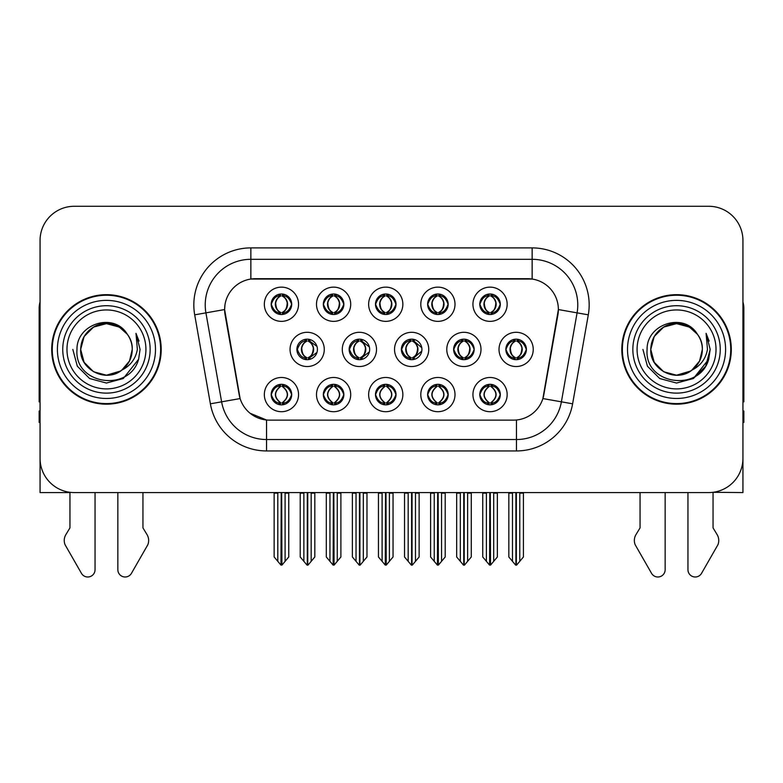 <?xml version="1.0" encoding="UTF-8"?>
<svg xmlns="http://www.w3.org/2000/svg" width="783" height="783" viewBox="0 0 783 783"><rect width="100%" height="100%" fill="white"/><g stroke="black" fill="none" stroke-linecap="round" stroke-linejoin="round"><path stroke-width="1.17" d="M479.783 394.593A10.267 10.267 0 0 0 490.05 404.86A10.267 10.267 0 0 0 500.317 394.593A10.267 10.267 0 0 0 490.05 384.326A10.267 10.267 0 0 0 479.783 394.593L479.881 394.593C481.829 400.113 484.491 402.883 487.887 402.883L489.101 402.883C482.308 397.353 482.308 391.823 489.101 386.293L489.434 386.293C482.465 391.823 482.465 397.353 489.434 402.883L489.434 402.883C482.23 397.353 482.23 391.823 489.444 386.293L487.887 386.293C484.56 386.225 481.888 388.994 479.881 394.593M472.942 394.593A17.109 17.109 0 0 0 490.05 411.701A17.109 17.109 0 0 0 507.159 394.593A17.109 17.109 0 0 0 490.05 377.484A17.109 17.109 0 0 0 472.942 394.593M401.376 349.424A10.267 10.267 0 0 0 411.643 359.681A10.267 10.267 0 0 0 421.91 349.424A10.267 10.267 0 0 0 411.643 339.156A10.267 10.267 0 0 0 401.376 349.424L401.659 349.424C403.685 343.835 406.348 341.075 409.656 341.134L408.932 339.519M394.534 349.424A17.109 17.109 0 0 0 411.643 366.532A17.109 17.109 0 0 0 428.751 349.424A17.109 17.109 0 0 0 411.643 332.305A17.109 17.109 0 0 0 394.534 349.424M427.635 304.254A10.267 10.267 0 0 0 437.903 314.512A10.267 10.267 0 0 0 448.17 304.254A10.267 10.267 0 0 0 437.903 293.987A10.267 10.267 0 0 0 427.635 304.254L427.733 304.254C429.759 298.666 432.422 295.896 435.73 295.954L435.035 294.388M420.794 304.254A17.109 17.109 0 0 0 437.903 321.363A17.109 17.109 0 0 0 455.011 304.254A17.109 17.109 0 0 0 437.903 287.136A17.109 17.109 0 0 0 420.794 304.254M349.14 349.424A10.267 10.267 0 0 0 359.397 359.681A10.267 10.267 0 0 0 369.664 349.424A10.267 10.267 0 0 0 359.397 339.156A10.267 10.267 0 0 0 349.14 349.424L349.502 349.424C351.528 343.835 354.2 341.075 357.498 341.134L356.774 339.499M342.288 349.424A17.109 17.109 0 0 0 359.397 366.532A17.109 17.109 0 0 0 376.515 349.424A17.109 17.109 0 0 0 359.397 332.305A17.109 17.109 0 0 0 342.288 349.424M375.488 394.593A10.267 10.267 0 0 0 385.755 404.86A10.267 10.267 0 0 0 396.022 394.593A10.267 10.267 0 0 0 385.755 384.326A10.267 10.267 0 0 0 375.488 394.593L375.576 394.593C377.523 400.113 380.195 402.883 383.582 402.883L384.796 402.883C378.003 397.353 378.003 391.823 384.796 386.293L385.138 386.293C378.169 391.823 378.169 397.353 385.138 402.883L385.138 402.883C377.925 397.353 377.925 391.823 385.148 386.293L383.582 386.293C380.254 386.225 377.582 388.994 375.576 394.593M368.636 394.593A17.109 17.109 0 0 0 385.755 411.701A17.109 17.109 0 0 0 402.863 394.593A17.109 17.109 0 0 0 385.755 377.484A17.109 17.109 0 0 0 368.636 394.593M479.783 304.254A10.267 10.267 0 0 0 490.05 314.512A10.267 10.267 0 0 0 500.317 304.254A10.267 10.267 0 0 0 490.05 293.987A10.267 10.267 0 0 0 479.783 304.254L479.881 304.254C481.907 298.666 484.579 295.896 487.878 295.954L487.183 294.388M472.942 304.254A17.109 17.109 0 0 0 490.05 321.363A17.109 17.109 0 0 0 507.159 304.254A17.109 17.109 0 0 0 490.05 287.136A17.109 17.109 0 0 0 472.942 304.254M271.182 394.593A10.267 10.267 0 0 0 281.449 404.86A10.267 10.267 0 0 0 291.716 394.593A10.267 10.267 0 0 0 281.449 384.326A10.267 10.267 0 0 0 271.182 394.593L271.28 394.593C273.218 400.113 275.89 402.883 279.277 402.883L280.49 402.883C273.707 397.353 273.707 391.823 280.49 386.293L280.833 386.293C273.864 391.823 273.864 397.353 280.833 402.883L280.833 402.883C273.619 397.353 273.619 391.823 280.843 386.293L279.277 386.293C275.949 386.225 273.287 388.994 271.28 394.593M264.341 394.593A17.109 17.109 0 0 0 281.449 411.701A17.109 17.109 0 0 0 298.558 394.593A17.109 17.109 0 0 0 281.449 377.484A17.109 17.109 0 0 0 264.341 394.593M323.33 304.254A10.267 10.267 0 0 0 333.597 314.512A10.267 10.267 0 0 0 343.864 304.254A10.267 10.267 0 0 0 333.597 293.987A10.267 10.267 0 0 0 323.33 304.254L323.428 304.254C325.454 298.666 328.126 295.896 331.424 295.954L330.729 294.388M316.489 304.254A17.109 17.109 0 0 0 333.597 321.363A17.109 17.109 0 0 0 350.706 304.254A17.109 17.109 0 0 0 333.597 287.136A17.109 17.109 0 0 0 316.489 304.254M453.621 349.424A10.267 10.267 0 0 0 463.888 359.681A10.267 10.267 0 0 0 474.155 349.424A10.267 10.267 0 0 0 463.888 339.156A10.267 10.267 0 0 0 453.621 349.424L453.807 349.424C455.833 343.835 458.495 341.075 461.804 341.134L461.099 339.538M446.78 349.424A17.109 17.109 0 0 0 463.888 366.532A17.109 17.109 0 0 0 480.997 349.424A17.109 17.109 0 0 0 463.888 332.305A17.109 17.109 0 0 0 446.78 349.424M323.33 394.593A10.267 10.267 0 0 0 333.597 404.86A10.267 10.267 0 0 0 343.864 394.593A10.267 10.267 0 0 0 333.597 384.326A10.267 10.267 0 0 0 323.33 394.593L323.428 394.593C325.376 400.113 328.038 402.883 331.434 402.883L332.648 402.883C325.855 397.353 325.855 391.823 332.648 386.293L332.981 386.293C326.012 391.823 326.012 397.353 332.981 402.883L332.981 402.883C325.777 397.353 325.777 391.823 332.99 386.293L331.434 386.293C328.106 386.225 325.434 388.994 323.428 394.593M316.489 394.593A17.109 17.109 0 0 0 333.597 411.701A17.109 17.109 0 0 0 350.706 394.593A17.109 17.109 0 0 0 333.597 377.484A17.109 17.109 0 0 0 316.489 394.593M427.635 394.593A10.267 10.267 0 0 0 437.903 404.86A10.267 10.267 0 0 0 448.17 394.593A10.267 10.267 0 0 0 437.903 384.326A10.267 10.267 0 0 0 427.635 394.593L427.733 394.593C429.671 400.113 432.343 402.883 435.73 402.883L436.943 402.883C430.161 397.353 430.161 391.823 436.943 386.293L437.286 386.293C430.317 391.823 430.317 397.353 437.286 402.883L437.286 402.883C430.073 397.353 430.073 391.823 437.296 386.293L435.73 386.293C432.402 386.225 429.74 388.994 427.733 394.593M420.794 394.593A17.109 17.109 0 0 0 437.903 411.701A17.109 17.109 0 0 0 455.011 394.593A17.109 17.109 0 0 0 437.903 377.484A17.109 17.109 0 0 0 420.794 394.593M296.894 349.424A10.267 10.267 0 0 0 307.161 359.681A10.267 10.267 0 0 0 317.428 349.424A10.267 10.267 0 0 0 307.161 339.156A10.267 10.267 0 0 0 296.894 349.424L297.354 349.424C299.38 343.835 302.042 341.075 305.35 341.134L304.616 339.47M290.053 349.424A17.109 17.109 0 0 0 307.161 366.532A17.109 17.109 0 0 0 324.27 349.424A17.109 17.109 0 0 0 307.161 332.305A17.109 17.109 0 0 0 290.053 349.424M505.867 349.424A10.267 10.267 0 0 0 516.124 359.681A10.267 10.267 0 0 0 526.391 349.424A10.267 10.267 0 0 0 516.124 339.156A10.267 10.267 0 0 0 505.867 349.424L505.955 349.424C507.981 343.835 510.653 341.075 513.951 341.134L513.256 339.568M499.016 349.424A17.109 17.109 0 0 0 516.124 366.532A17.109 17.109 0 0 0 533.243 349.424A17.109 17.109 0 0 0 516.124 332.305A17.109 17.109 0 0 0 499.016 349.424M375.488 304.254A10.267 10.267 0 0 0 385.755 314.512A10.267 10.267 0 0 0 396.022 304.254A10.267 10.267 0 0 0 385.755 293.987A10.267 10.267 0 0 0 375.488 304.254L375.586 304.254C377.612 298.666 380.274 295.896 383.582 295.954L382.877 294.388M368.636 304.254A17.109 17.109 0 0 0 385.755 321.363A17.109 17.109 0 0 0 402.863 304.254A17.109 17.109 0 0 0 385.755 287.136A17.109 17.109 0 0 0 368.636 304.254M271.182 304.254A10.267 10.267 0 0 0 281.449 314.512A10.267 10.267 0 0 0 291.716 304.254A10.267 10.267 0 0 0 281.449 293.987A10.267 10.267 0 0 0 271.182 304.254L271.28 304.254C273.306 298.666 275.968 295.896 279.277 295.954L278.582 294.388M264.341 304.254A17.109 17.109 0 0 0 281.449 321.363A17.109 17.109 0 0 0 298.558 304.254A17.109 17.109 0 0 0 281.449 287.136A17.109 17.109 0 0 0 264.341 304.254M224.623 309.5A30.801 30.801 0 0 0 225.093 314.844L239.167 394.691A30.801 30.801 0 0 0 269.499 420.138L513.501 420.138A30.801 30.801 0 0 0 543.833 394.691L557.907 314.844A30.801 30.801 0 0 0 527.585 278.699L255.415 278.699A30.801 30.801 0 0 0 224.623 309.5L224.966 304.93M713.049 492.301L742.94 492.576L742.94 240.489A34.217 34.217 0 0 0 708.713 206.272L74.287 206.272A34.217 34.217 0 0 0 40.06 240.489L40.06 492.576L69.951 492.576L69.951 527.879L65.899 534.574A11.402 11.402 0 0 0 65.067 544.733L81.452 573.342A7.282 7.282 0 0 0 95.046 569.701L95.046 492.576L117.851 492.576L117.851 569.701A7.282 7.282 0 0 0 131.446 573.342L147.83 544.733A11.402 11.402 0 0 0 146.998 534.574L142.946 527.879L142.946 492.576M640.054 492.576L640.054 527.879L636.002 534.574A11.402 11.402 0 0 0 635.17 544.733L651.554 573.342A7.282 7.282 0 0 0 665.149 569.701L665.149 492.576L687.954 492.576L687.954 569.701A7.282 7.282 0 0 0 701.548 573.342L717.933 544.733A11.402 11.402 0 0 0 717.101 534.574L713.049 527.879L713.049 492.576M51.698 349.424A54.751 54.751 0 0 0 106.449 404.175A54.751 54.751 0 0 0 161.2 349.424A54.751 54.751 0 0 0 106.449 294.672A54.751 54.751 0 0 0 51.698 349.424M621.8 349.424A54.751 54.751 0 0 0 676.551 404.175A54.751 54.751 0 0 0 731.302 349.424A54.751 54.751 0 0 0 676.551 294.672A54.751 54.751 0 0 0 621.8 349.424M250.854 247.898L250.854 279.042L532.146 279.042L532.146 259.31A45.629 45.629 0 0 1 577.081 312.857L561.391 401.826A45.629 45.629 0 0 1 516.457 439.527L266.543 439.527A45.629 45.629 0 0 1 221.609 401.826L205.919 312.857A45.629 45.629 0 0 1 250.854 259.31L532.146 259.31L532.146 247.898A57.032 57.032 0 0 1 588.307 314.835L572.618 403.813A57.032 57.032 0 0 1 516.457 450.939L266.543 450.939A57.032 57.032 0 0 1 210.382 403.813L194.693 314.835A57.032 57.032 0 0 1 250.854 247.898L532.146 247.898M513.501 420.138L269.499 420.138M266.543 450.939L266.543 420.001L250.11 413.267M577.081 312.857L558.377 309.559L542.883 398.567L561.391 401.826L577.081 312.857L588.307 314.835M210.382 403.813L240.117 398.567L224.623 309.559L205.919 312.857A45.629 45.629 0 0 1 205.234 304.93M543.833 394.691L543.647 395.66M239.353 395.66L239.167 394.691M708.713 206.272L74.287 206.272M40.06 240.489L40.06 458.349A34.217 34.217 0 0 0 74.287 492.576L708.713 492.576A34.217 34.217 0 0 0 742.94 458.349L742.94 240.489M486.4 561.323L486.4 493.143L485.979 492.576L486.4 493.143L482.749 493.143L482.749 492.576L482.749 556.977L489.581 565.12L489.825 492.576M497.352 492.576L497.352 556.977L490.52 565.12L490.285 492.576M497.352 556.977L497.352 493.143L493.701 493.143L493.701 561.323M494.122 492.576L493.701 493.143M491.822 384.473L491.01 386.293C497.802 391.823 497.802 397.353 491.01 402.883L490.667 402.883C497.636 397.353 497.636 391.823 490.667 386.293L490.667 386.293C497.88 391.823 497.88 397.353 490.657 402.883L492.223 402.883C495.551 402.961 498.223 400.191 500.22 394.573C498.272 389.053 495.6 386.293 492.223 386.293L492.918 384.737M491.01 386.293L492.223 386.293M526.391 349.424L526.303 349.424C524.326 343.903 521.654 341.134 518.297 341.134L517.083 341.134C520.343 342.876 522.075 345.636 522.261 349.424C522.075 353.202 520.343 355.971 517.083 357.714L518.297 357.714L519.002 359.28M514.362 339.303L515.175 341.134L513.951 341.134M516.751 357.714C520.088 355.971 521.86 353.202 522.055 349.424C521.86 345.636 520.088 342.876 516.751 341.134L516.751 341.134C519.168 342.112 520.901 344.363 521.909 347.877C521.625 353.417 519.902 356.696 516.741 357.714L517.592 359.583M526.303 349.424C524.248 355.051 521.576 357.811 518.297 357.714M515.175 341.134L515.175 341.134C511.916 342.876 510.183 345.636 509.997 349.424C510.183 353.202 511.916 355.971 515.175 357.714L513.951 357.714C510.751 357.919 508.089 355.149 505.955 349.424M515.175 357.714L515.508 357.714C512.16 355.971 510.399 353.202 510.193 349.424C510.399 345.636 512.16 342.876 515.508 341.134C513.08 342.112 511.358 344.363 510.35 347.877C510.633 353.417 512.356 356.696 515.517 357.714L514.362 359.534M523.426 493.143L523.426 556.977L519.775 561.323L519.775 493.143L523.426 493.143L523.426 492.576M508.833 492.576L508.833 556.977L515.664 565.12L516.594 565.12L519.775 561.323M519.775 493.143L520.196 492.576M516.359 492.576L516.359 565.12M512.053 492.576L512.483 493.143L508.833 493.143M512.483 493.143L512.483 561.323M515.899 565.12L515.899 492.576M490.677 312.544C494.014 310.802 495.786 308.032 495.982 304.254C495.786 300.466 494.014 297.697 490.677 295.954L491.01 295.954C494.269 297.697 495.991 300.466 496.187 304.254C495.991 308.032 494.269 310.802 491.01 312.544L492.223 312.544L492.928 314.11M490.677 295.954L492.223 295.954L492.928 294.388M488.289 314.365L489.091 312.544C485.832 310.802 484.109 308.032 483.923 304.254C484.109 300.466 485.832 297.697 489.091 295.954L489.434 295.954C486.086 297.697 484.315 300.466 484.119 304.254C484.315 308.032 486.086 310.802 489.434 312.544L489.434 312.544C486.282 311.526 484.55 308.248 484.266 302.708C485.284 299.194 487.006 296.943 489.444 295.964L487.878 295.954M500.317 304.254L500.22 304.254C498.164 309.882 495.502 312.642 492.223 312.544M500.22 304.254C498.242 298.734 495.58 295.964 492.223 295.954M489.091 312.544L487.878 312.544C484.677 312.75 482.005 309.98 479.881 304.254M40.06 301.964A22.815 22.815 0 0 0 39.15 308.355L39.15 401.894A22.815 22.815 0 0 1 40.06 401.836M40.06 422.419L39.15 422.419L39.15 411.016L40.06 411.016M434.252 561.323L434.252 493.143L433.831 492.576L434.252 493.143L430.601 493.143L430.601 492.576L430.601 556.977L437.433 565.12L437.677 492.576M445.204 492.576L445.204 556.977L438.372 565.12L438.128 492.576M445.204 556.977L445.204 493.143L441.553 493.143L441.553 561.323M441.974 492.576L441.553 493.143M439.664 384.473L438.852 386.293C445.644 391.823 445.644 397.353 438.852 402.883L438.519 402.883C445.488 397.353 445.488 391.823 438.519 386.293L438.519 386.293C445.733 391.823 445.733 397.353 438.509 402.883L440.075 402.883C443.403 402.961 446.065 400.191 448.072 394.573C446.114 389.053 443.452 386.293 440.075 386.293L440.77 384.737M438.852 386.293L440.075 386.293M382.104 561.323L382.104 493.143L381.683 492.576L382.104 493.143L378.453 493.143L378.453 492.576L378.453 556.977L385.285 565.12L385.52 492.576M393.046 492.576L393.046 556.977L386.215 565.12L385.98 492.576M393.046 556.977L393.046 493.143L389.405 493.143L389.405 561.323M389.826 492.576L389.405 493.143M387.516 384.473L386.704 386.293C393.497 391.823 393.497 397.353 386.704 402.883L386.371 402.883C393.34 397.353 393.34 391.823 386.371 386.293L386.371 386.293C393.575 391.823 393.575 397.353 386.362 402.883L387.918 402.883C391.246 402.961 393.918 400.191 395.924 394.573C393.966 389.053 391.294 386.293 387.918 386.293L388.622 384.737M386.704 386.293L387.918 386.293M329.946 561.323L329.946 493.143L329.526 492.576L329.946 493.143L326.296 493.143L326.296 492.576L326.296 556.977L333.137 565.12L333.372 492.576M340.899 492.576L340.899 556.977L334.067 565.12L333.832 492.576M340.899 556.977L340.899 493.143L337.248 493.143L337.248 561.323M337.669 492.576L337.248 493.143M335.369 384.473L334.556 386.293C341.349 391.823 341.349 397.353 334.556 402.883L334.214 402.883C341.182 397.353 341.182 391.823 334.214 386.293L334.214 386.293C341.427 391.823 341.427 397.353 334.204 402.883L335.77 402.883C339.098 402.961 341.77 400.191 343.776 394.573C341.819 389.053 339.147 386.293 335.77 386.293L336.465 384.737M334.556 386.293L335.77 386.293M277.799 561.323L277.799 493.143L277.378 492.576L277.799 493.143L274.148 493.143L274.148 492.576L274.148 556.977L280.98 565.12L281.224 492.576M288.751 492.576L288.751 556.977L281.919 565.12L281.674 492.576M288.751 556.977L288.751 493.143L285.1 493.143L285.1 561.323M285.521 492.576L285.1 493.143M283.211 384.473L282.399 386.293C289.191 391.823 289.191 397.353 282.399 402.883L282.066 402.883C289.035 397.353 289.035 391.823 282.066 386.293L282.066 386.293C289.279 391.823 289.279 397.353 282.056 402.883L283.622 402.883C286.95 402.961 289.612 400.191 291.619 394.573C289.661 389.053 286.999 386.293 283.622 386.293L284.317 384.737M282.399 386.293L283.622 386.293M466.149 357.714C469.428 357.811 472.09 355.051 474.146 349.424C472.169 343.903 469.506 341.134 466.149 341.134L464.936 341.134C468.195 342.876 469.917 345.636 470.113 349.424C469.917 353.202 468.195 355.971 464.936 357.714L466.149 357.714L466.834 359.25M462.205 339.293L463.017 341.134L461.804 341.134M464.603 357.714C467.94 355.971 469.712 353.202 469.908 349.424C469.712 345.636 467.94 342.876 464.603 341.134L464.603 341.134C467.02 342.112 468.743 344.363 469.761 347.877C469.477 353.417 467.754 356.696 464.593 357.714L465.435 359.563M463.017 341.134L463.017 341.134C459.758 342.876 458.035 345.636 457.84 349.424C458.035 353.202 459.758 355.971 463.017 357.714L461.804 357.714C458.603 357.919 455.931 355.149 453.807 349.424M462.205 359.544L463.36 357.714C460.012 355.971 458.241 353.202 458.045 349.424C458.241 345.636 460.012 342.876 463.36 341.134M471.278 493.143L471.278 556.977L467.627 561.323L467.627 493.143L471.278 493.143L471.278 492.576M456.675 492.576L456.675 556.977L463.507 565.12L464.446 565.12L467.627 561.323M467.627 493.143L468.048 492.576M464.202 492.576L464.202 565.12M459.905 492.576L460.326 493.143L456.675 493.143M460.326 493.143L460.326 561.323M463.751 565.12L463.751 492.576M421.763 347.691L414.001 341.134L412.788 341.134C416.047 342.876 417.77 345.636 417.965 349.424C417.77 353.202 416.047 355.971 412.788 357.714L414.001 357.714L414.677 359.231M410.047 339.284L410.869 341.134L409.656 341.134M412.445 357.714C415.793 355.971 417.564 353.202 417.76 349.424C417.564 345.636 415.793 342.876 412.445 341.134L412.445 341.134C414.873 342.112 416.595 344.363 417.613 347.877C417.329 353.417 415.597 356.696 412.435 357.714L413.277 359.554M421.773 351.117L414.001 357.714M410.869 341.134L410.869 341.134C407.61 342.876 405.888 345.636 405.692 349.424C405.888 353.202 407.61 355.971 410.869 357.714L409.656 357.714C406.446 357.919 403.783 355.149 401.659 349.424M410.869 357.714L411.202 357.714C407.865 355.971 406.093 353.202 405.897 349.424C406.093 345.636 407.865 342.876 411.202 341.134C408.785 342.112 407.062 344.363 406.044 347.877C406.328 353.417 408.051 356.696 411.212 357.714L410.047 359.563M419.13 493.143L419.13 556.977L415.479 561.323L415.479 493.143L419.13 493.143L419.13 492.576M404.527 492.576L404.527 556.977L411.359 565.12L412.298 565.12L415.479 561.323M415.479 493.143L415.9 492.576M412.054 492.576L412.054 565.12M407.757 492.576L408.178 493.143L404.527 493.143M408.178 493.143L408.178 561.323M411.594 565.12L411.594 492.576M369.37 346.947L361.854 341.134L360.63 341.134C363.889 342.876 365.622 345.636 365.808 349.424C365.622 353.202 363.889 355.971 360.63 357.714L361.854 357.714L362.509 359.201M357.89 339.264L358.722 341.134L357.498 341.134M360.297 357.714C363.635 355.971 365.407 353.202 365.602 349.424C365.407 345.636 363.635 342.876 360.297 341.134L360.297 341.134C362.725 342.112 364.447 344.363 365.455 347.877C365.172 353.417 363.449 356.696 360.288 357.714L361.12 359.544M369.37 351.87L361.854 357.714M358.722 341.134L358.722 341.134C355.462 342.876 353.73 345.636 353.544 349.424C353.73 353.202 355.462 355.971 358.722 357.714L357.498 357.714C354.298 357.919 351.636 355.149 349.502 349.424M358.722 357.714L359.054 357.714C355.707 355.971 353.945 353.202 353.74 349.424C353.945 345.636 355.707 342.876 359.054 341.134C356.627 342.112 354.905 344.363 353.896 347.877C354.18 353.417 355.903 356.696 359.064 357.714L357.89 359.573M366.973 493.143L366.973 556.977L363.322 561.323L363.322 493.143L366.973 493.143L366.973 492.576M352.379 492.576L352.379 556.977L359.211 565.12L360.141 565.12L363.322 561.323M363.322 493.143L363.752 492.576M359.906 492.576L359.906 565.12M355.599 492.576L356.03 493.143L352.379 493.143M356.03 493.143L356.03 561.323M359.446 565.12L359.446 492.576M316.968 346.389L309.696 341.134L308.482 341.134C311.742 342.876 313.464 345.636 313.66 349.424C313.464 353.202 311.742 355.971 308.482 357.714L309.696 357.714L310.352 359.182M305.732 339.254L306.564 341.134L305.35 341.134M308.15 357.714C311.487 355.971 313.259 353.202 313.454 349.424C313.259 345.636 311.487 342.876 308.15 341.134L308.15 341.134C310.567 342.112 312.29 344.363 313.308 347.877C313.024 353.417 311.301 356.696 308.14 357.714L308.962 359.524M316.968 352.438L309.696 357.714M306.564 341.134L306.564 341.134C303.305 342.876 301.582 345.636 301.386 349.424C301.582 353.202 303.305 355.971 306.564 357.714L305.35 357.714C302.15 357.919 299.478 355.149 297.354 349.424M305.732 359.583L306.907 357.714C303.559 355.971 301.788 353.202 301.592 349.424C301.788 345.636 303.559 342.876 306.907 341.134M314.825 493.143L314.825 556.977L311.174 561.323L311.174 493.143L314.825 493.143L314.825 492.576M300.222 492.576L300.222 556.977L307.053 565.12L307.993 565.12L311.174 561.323M311.174 493.143L311.595 492.576M307.748 492.576L307.748 565.12M303.452 492.576L303.873 493.143L300.222 493.143M303.873 493.143L303.873 561.323M307.298 565.12L307.298 492.576M439.371 294.085L438.509 295.954C440.946 296.943 442.669 299.194 443.687 302.708C443.403 308.248 441.681 311.526 438.509 312.544C441.866 310.802 443.638 308.032 443.834 304.254C443.638 300.466 441.866 297.697 438.519 295.954L438.862 295.954C442.121 297.697 443.844 300.466 444.039 304.254C443.844 308.032 442.121 310.802 438.862 312.544L440.075 312.544L440.77 314.11M438.519 295.954L440.075 295.954L440.77 294.388M436.131 314.365L436.943 312.544C433.684 310.802 431.962 308.032 431.766 304.254C431.962 300.466 433.684 297.697 436.943 295.954L437.286 295.954C433.939 297.697 432.167 300.466 431.971 304.254C432.167 308.032 433.939 310.802 437.286 312.544L437.286 312.544C434.125 311.526 432.402 308.248 432.118 302.708C433.136 299.194 434.859 296.943 437.286 295.964L435.73 295.954M448.17 304.254L448.072 304.254C446.016 309.882 443.354 312.642 440.075 312.544M448.072 304.254C446.095 298.734 443.432 295.964 440.075 295.954M436.943 312.544L435.73 312.544C432.519 312.75 429.857 309.98 427.733 304.254M387.213 294.085L386.362 295.954C388.799 296.943 390.521 299.194 391.539 302.708C391.246 308.248 389.523 311.526 386.362 312.544C389.719 310.802 391.48 308.032 391.686 304.254C391.48 300.466 389.719 297.697 386.371 295.954L386.704 295.954C389.963 297.697 391.696 300.466 391.882 304.254C391.696 308.032 389.963 310.802 386.704 312.544L387.928 312.544L388.622 314.11M386.371 295.954L387.928 295.954L388.622 294.388M383.983 314.365L384.796 312.544C381.536 310.802 379.814 308.032 379.618 304.254C379.814 300.466 381.536 297.697 384.796 295.954L385.128 295.954C381.791 297.697 380.019 300.466 379.824 304.254C380.019 308.032 381.791 310.802 385.128 312.544L385.128 312.544C381.977 311.526 380.254 308.248 379.97 302.708C380.978 299.194 382.711 296.943 385.138 295.964L383.582 295.954M396.022 304.254L395.924 304.254C393.869 309.882 391.197 312.642 387.928 312.544M395.924 304.254C393.947 298.734 391.275 295.964 387.928 295.954M384.796 312.544L383.582 312.544C380.372 312.75 377.709 309.98 375.586 304.254M334.224 312.544C337.561 310.802 339.333 308.032 339.528 304.254C339.333 300.466 337.561 297.697 334.224 295.954L334.556 295.954C337.816 297.697 339.538 300.466 339.734 304.254C339.538 308.032 337.816 310.802 334.556 312.544L335.77 312.544L336.475 314.11M334.224 295.954L335.77 295.954L336.475 294.388M331.835 314.365L332.638 312.544C329.389 310.802 327.656 308.032 327.47 304.254C327.656 300.466 329.389 297.697 332.638 295.954L332.981 295.954C329.633 297.697 327.862 300.466 327.666 304.254C327.862 308.032 329.633 310.802 332.981 312.544L332.981 312.544C329.829 311.526 328.097 308.248 327.813 302.708C328.831 299.194 330.553 296.943 332.99 295.964L331.424 295.954M343.864 304.254L343.776 304.254C341.711 309.882 339.049 312.642 335.77 312.544M343.776 304.254C341.789 298.734 339.127 295.964 335.77 295.954M332.638 312.544L331.424 312.544C328.224 312.75 325.552 309.98 323.428 304.254M282.917 294.085L282.056 295.954C284.493 296.943 286.216 299.194 287.234 302.708C286.95 308.248 285.227 311.526 282.056 312.544C285.413 310.802 287.185 308.032 287.381 304.254C287.185 300.466 285.413 297.697 282.066 295.954L282.409 295.954C285.668 297.697 287.39 300.466 287.586 304.254C287.39 308.032 285.668 310.802 282.409 312.544L283.622 312.544L284.317 314.11M282.066 295.954L283.622 295.954L284.317 294.388M279.678 314.365L280.49 312.544C277.231 310.802 275.508 308.032 275.313 304.254C275.508 300.466 277.231 297.697 280.49 295.954L280.833 295.954C277.485 297.697 275.714 300.466 275.518 304.254C275.714 308.032 277.485 310.802 280.833 312.544L280.833 312.544C277.671 311.526 275.949 308.248 275.665 302.708C276.683 299.194 278.405 296.943 280.843 295.964L279.277 295.954M291.716 304.254L291.619 304.254C289.563 309.882 286.901 312.642 283.622 312.544M291.619 304.254C289.641 298.734 286.979 295.964 283.622 295.954M280.49 312.544L279.277 312.544C276.066 312.75 273.404 309.98 271.28 304.254M145.922 349.424A39.473 39.473 0 0 1 106.449 388.897A39.473 39.473 0 0 1 66.976 349.424A39.473 39.473 0 0 1 106.449 309.951A39.473 39.473 0 0 1 145.922 349.424M120.513 371.025L106.449 375.204L93.559 371.749L84.114 362.314L80.659 349.424C81.011 339.695 85.308 332.256 93.559 327.088C109.63 316.792 133.11 330.357 132.239 349.424C131.887 359.143 127.59 366.591 119.339 371.749C103.268 382.045 79.788 368.49 80.659 349.424C79.572 369.85 106.302 383.014 121.815 370.134A25.79 25.79 0 0 0 127.345 334.312C114.083 311.722 76.431 323.898 76.988 349.424C74.003 384.786 129.518 392.723 138.611 359.25L140.079 349.424L135.978 333.343L137.358 349.424C135.606 358.908 130.418 365.808 121.815 370.134L119.339 371.749L106.449 375.204L93.559 371.749L84.114 362.314L80.659 349.424L84.114 336.524L93.559 327.088M52.265 349.424A54.184 54.184 0 0 1 106.449 295.24A54.184 54.184 0 0 1 160.632 349.424A54.184 54.184 0 0 1 106.449 403.597A54.184 54.184 0 0 1 52.265 349.424M132.239 349.424C131.887 359.143 127.59 366.591 119.339 371.749C103.268 382.045 79.788 368.49 80.659 349.424C81.011 339.695 85.308 332.256 93.559 327.088C109.63 316.792 133.11 330.357 132.239 349.424L129.518 360.943L121.796 370.144M101.271 324.162C88.518 327.656 81.647 336.073 80.659 349.424L84.114 336.524L93.559 327.088L106.449 323.633L119.339 327.088L127.345 334.312M135.978 333.343L139.022 341.065M138.611 359.25L123.264 378.541L106.449 383.044L89.634 378.541L77.331 366.229L72.819 349.424M742.94 301.964A22.815 22.815 0 0 1 743.85 308.355L743.85 401.894A22.815 22.815 0 0 0 742.94 401.836M742.94 411.016L743.85 411.016L743.85 422.419L742.94 422.419M716.024 349.424A39.473 39.473 0 0 1 676.551 388.897A39.473 39.473 0 0 1 637.078 349.424A39.473 39.473 0 0 1 676.551 309.951A39.473 39.473 0 0 1 716.024 349.424M690.616 371.025L676.551 375.204L663.661 371.749L654.216 362.314L650.761 349.424C651.113 339.695 655.41 332.256 663.661 327.088C679.732 316.792 703.212 330.357 702.341 349.424C701.989 359.143 697.692 366.591 689.441 371.749C673.37 382.045 649.89 368.49 650.761 349.424C649.675 369.85 676.404 383.014 691.918 370.134A25.79 25.79 0 0 0 697.447 334.312C684.185 311.722 646.533 323.898 647.091 349.424C644.106 384.786 699.62 392.723 708.713 359.25L710.181 349.424L706.08 333.343L707.46 349.424C705.708 358.908 700.521 365.808 691.918 370.134L689.441 371.749L676.551 375.204L663.661 371.749L654.216 362.314L650.761 349.424L654.216 336.524L663.661 327.088M622.368 349.424A54.184 54.184 0 0 1 676.551 295.24A54.184 54.184 0 0 1 730.735 349.424A54.184 54.184 0 0 1 676.551 403.597A54.184 54.184 0 0 1 622.368 349.424M702.341 349.424C701.989 359.143 697.692 366.591 689.441 371.749C673.37 382.045 649.89 368.49 650.761 349.424C651.113 339.695 655.41 332.256 663.661 327.088C679.732 316.792 703.212 330.357 702.341 349.424L699.552 361.071L691.683 370.3M671.374 324.162C658.62 327.656 651.75 336.073 650.761 349.424L654.216 336.524L663.661 327.088L676.551 323.633L689.441 327.088L697.447 334.312M706.08 333.343L709.124 341.065M708.713 359.25L693.366 378.541L676.551 383.044L659.736 378.541L647.433 366.229L642.921 349.424L647.433 366.229L659.736 378.541L676.551 383.044L693.366 378.541L705.669 366.229L710.181 349.424M706.149 333.45L709.124 341.075L706.149 333.45M516.457 420.001L516.457 450.939M194.693 314.835L205.919 312.857M561.391 401.826L572.618 403.813M488.289 384.473L489.101 386.293M491.822 404.703L491.01 402.883M488.289 404.703L489.101 402.883M487.887 386.293L487.183 384.737M492.223 402.883L492.918 404.449M487.887 402.883L487.183 404.449M518.297 341.134L519.002 339.568M517.896 339.303L517.083 341.134M517.896 359.534L517.083 357.714M513.951 357.714L513.256 359.28M491.822 314.365L491.01 312.544M491.822 294.134L491.01 295.954M488.289 294.134L489.091 295.954M487.878 312.544L487.183 314.11M436.141 384.473L436.943 386.293M439.664 404.703L438.852 402.883M436.141 404.703L436.943 402.883M435.73 386.293L435.035 384.737M440.075 402.883L440.77 404.449M435.73 402.883L435.035 404.449M383.983 384.473L384.796 386.293M387.516 404.703L386.704 402.883M383.983 404.703L384.796 402.883M383.582 386.293L382.887 384.737M387.918 402.883L388.622 404.449M383.582 402.883L382.887 404.449M331.835 384.473L332.648 386.293M335.369 404.703L334.556 402.883M331.835 404.703L332.648 402.883M331.434 386.293L330.729 384.737M335.77 402.883L336.465 404.449M331.434 402.883L330.729 404.449M279.688 384.473L280.49 386.293M283.211 404.703L282.399 402.883M279.688 404.703L280.49 402.883M279.277 386.293L278.582 384.737M283.622 402.883L284.317 404.449M279.277 402.883L278.582 404.449M466.149 341.134L466.834 339.587M465.738 339.323L464.936 341.134M465.738 359.514L464.936 357.714M461.804 357.714L461.099 359.299M414.001 341.134L414.677 339.607M413.581 339.342L412.788 341.134M413.581 359.505L412.788 357.714M409.656 357.714L408.932 359.319M361.854 341.134L362.509 339.636M361.423 339.352L360.63 341.134M361.423 359.485L360.63 357.714M357.498 357.714L356.774 359.348M309.696 341.134L310.352 339.665M309.265 339.372L308.482 341.134M309.265 359.466L308.482 357.714M305.35 357.714L304.616 359.368M439.674 314.365L438.862 312.544M439.674 294.134L438.862 295.954M436.131 294.134L436.943 295.954M435.73 312.544L435.035 314.11M387.516 314.365L386.704 312.544M387.516 294.134L386.704 295.954M383.983 294.134L384.796 295.954M383.582 312.544L382.877 314.11M335.369 314.365L334.556 312.544M335.369 294.134L334.556 295.954M331.835 294.134L332.638 295.954M331.424 312.544L330.729 314.11M283.221 314.365L282.409 312.544M283.221 294.134L282.409 295.954M279.678 294.134L280.49 295.954M279.277 312.544L278.582 314.11M150.15 349.424A43.701 43.701 0 0 1 106.449 393.125A43.701 43.701 0 0 1 62.748 349.424A43.701 43.701 0 0 1 106.449 305.713A43.701 43.701 0 0 1 150.15 349.424M57.404 349.424A49.045 49.045 0 0 1 106.449 300.369A49.045 49.045 0 0 1 155.494 349.424A49.045 49.045 0 0 1 106.449 398.469A49.045 49.045 0 0 1 57.404 349.424M720.252 349.424A43.701 43.701 0 0 1 676.551 393.125A43.701 43.701 0 0 1 632.85 349.424A43.701 43.701 0 0 1 676.551 305.713A43.701 43.701 0 0 1 720.252 349.424M627.506 349.424A49.045 49.045 0 0 1 676.551 300.369A49.045 49.045 0 0 1 725.596 349.424A49.045 49.045 0 0 1 676.551 398.469A49.045 49.045 0 0 1 627.506 349.424M491.518 384.433L490.657 386.293M488.592 384.433L489.444 386.293M491.518 404.752L490.657 402.883M488.592 404.752L489.444 402.883M517.592 339.254L516.741 341.134M514.666 339.254L515.517 341.134M514.666 359.583L515.517 357.714M491.518 294.085L490.667 295.954C493.094 296.943 494.817 299.194 495.835 302.708C495.551 308.248 493.828 311.526 490.667 312.544L491.518 314.414M488.582 294.085L489.444 295.954M488.582 314.414L489.444 312.544M439.361 384.433L438.509 386.293M436.434 384.433L437.296 386.293M439.361 404.752L438.509 402.883M436.434 404.752L437.296 402.883M387.213 384.433L386.362 386.293M384.287 384.433L385.148 386.293M387.213 404.752L386.362 402.883M384.287 404.752L385.148 402.883M335.065 384.433L334.204 386.293M332.139 384.433L332.99 386.293M335.065 404.752L334.204 402.883M332.139 404.752L332.99 402.883M282.908 384.433L282.056 386.293M279.981 384.433L280.843 386.293M282.908 404.752L282.056 402.883M279.981 404.752L280.843 402.883M465.435 339.274L464.593 341.134M462.508 339.245L463.37 341.134C460.933 342.112 459.21 344.363 458.192 347.877C458.476 353.417 460.198 356.696 463.37 357.714L462.508 359.593M413.277 339.284L412.435 341.134M410.351 339.235L411.212 341.134M410.351 359.603L411.212 357.714M361.12 339.303L360.288 341.134M358.193 339.225L359.064 341.134M358.193 359.612L359.064 357.714M308.962 339.313L308.14 341.134M306.036 339.215L306.916 341.134C304.479 342.112 302.757 344.363 301.739 347.877C302.023 353.417 303.745 356.696 306.916 357.714L306.036 359.622M438.509 312.544L439.371 314.414M436.434 294.085L437.286 295.954M436.434 314.414L437.286 312.544M386.362 312.544L387.213 314.414M384.287 294.085L385.138 295.954M384.287 314.414L385.138 312.544M335.065 294.085L334.214 295.954C336.641 296.943 338.364 299.194 339.382 302.708C339.098 308.248 337.375 311.526 334.214 312.544L335.065 314.414M332.129 294.085L332.99 295.954M332.129 314.414L332.99 312.544M282.056 312.544L282.917 314.414M279.981 294.085L280.843 295.954M279.981 314.414L280.843 312.544"/></g></svg>
